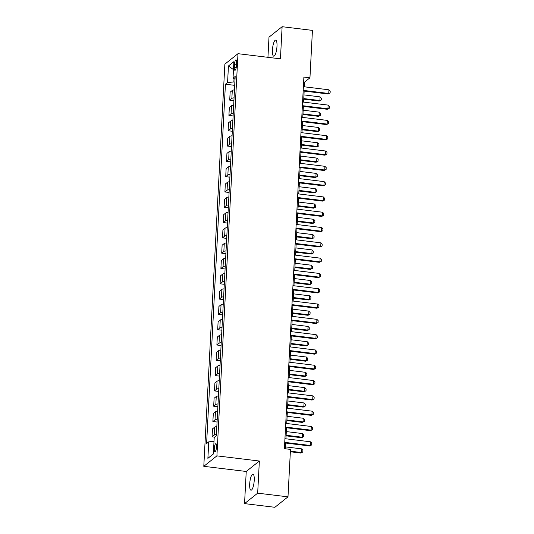 <?xml version="1.0" encoding="UTF-8"?>
<svg xmlns="http://www.w3.org/2000/svg" width="534" height="534" viewBox="0 0 534 534"><rect width="100%" height="100%" fill="white"/><g stroke="black" fill="none" stroke-linecap="round" stroke-linejoin="round"><path stroke-width="0.8" d="M254.231 480.36A8.097 2.103 -83.1 0 0 252.936 474.132A8.097 2.103 -83.1 0 0 249.692 483.978A8.097 2.103 -83.1 0 0 250.987 490.205A8.097 2.103 -83.1 0 0 254.231 480.36M276.979 46.338A8.097 2.103 -83.1 0 0 275.684 40.11A8.097 2.103 -83.1 0 0 272.44 49.956A8.097 2.103 -83.1 0 0 273.728 56.183A8.097 2.103 -83.1 0 0 276.979 46.338M216.537 446.778A4.045 1.055 -83.1 0 0 215.896 443.667A4.045 1.055 -83.1 0 0 214.267 448.587A4.045 1.055 -83.1 0 0 214.915 451.704A4.045 1.055 -83.1 0 0 216.537 446.778M244.552 503.615L257.675 493.162L259.357 461.029L246.234 471.475L244.552 503.615L274.87 507.3L287.986 496.847L290.476 449.408L284.415 448.667L303.886 77.09L309.947 77.824L312.437 30.385L282.119 26.7L268.996 37.153L267.941 57.318M246.234 471.475L203.794 466.322L224.867 64.133L237.99 53.68L216.911 455.869L203.794 466.322M234.426 64.614L234.286 67.304A3.925 1.021 -83.1 0 0 234.913 70.321A3.925 1.021 -83.1 0 0 236.482 65.555L236.629 62.865A3.925 1.021 -83.1 0 0 236.001 59.841A3.925 1.021 -83.1 0 0 234.426 64.614L236.522 64.868M234.019 78.645L233.845 81.969L227.577 82.503L225.428 84.212L206.598 443.554L208.747 441.845L214.001 441.391M227.577 82.503L228.445 65.976L233.905 61.63L233.038 78.158L235.04 79.159M208.747 441.845L207.88 458.372L213.34 454.02L214.207 437.493L216.35 435.784L235.18 76.449L233.038 78.158M257.675 493.162L287.986 496.847M259.357 461.029L216.911 455.869M237.99 53.68L280.437 58.84L282.119 26.7M304.38 86.822L304.627 82.062L309.947 77.824M285.41 448.794L285.71 443.066M285.937 438.808L286.511 427.761M286.738 423.509L287.312 412.455M287.539 408.203L288.12 397.156M288.34 392.897L288.921 381.85M289.141 377.591L289.722 366.544M289.942 362.292L290.523 351.239M290.743 346.987L291.324 335.939M291.551 331.681L292.125 320.634M292.352 316.375L292.932 305.328M293.153 301.076L293.733 290.029M293.954 285.77L294.534 274.723M294.755 270.464L295.335 259.417M295.556 255.165L296.136 244.111M296.363 239.859L296.937 228.812M297.164 224.554L297.738 213.507M297.965 209.248L298.546 198.201M298.766 193.949L299.347 182.895M299.567 178.643L300.148 167.596M300.368 163.337L300.949 152.29M301.169 148.038L301.75 136.984M301.977 132.732L302.551 121.685M302.778 117.427L303.359 106.379M303.579 102.121L304.16 91.074M234.887 82.089L233.845 81.969M303.632 81.942L304.627 82.062M225.428 84.212L234.72 85.347M234.479 89.866A5.06 1.248 -177 0 0 232.283 90.473L230.141 92.182L229.72 100.138L233.912 100.646M216.417 434.509A5.06 1.248 -177 0 0 214.221 435.117L212.078 436.825L214.655 437.139M212.078 436.825L212.492 428.869L214.641 427.16A5.06 1.248 -177 0 1 216.837 426.553M217.218 419.21A5.06 1.248 -177 0 0 215.022 419.811L212.879 421.52L217.071 422.034M212.879 421.52L213.3 413.563L215.442 411.854A5.06 1.248 -177 0 1 217.638 411.247M218.019 403.904A5.06 1.248 -177 0 0 215.829 404.505L213.68 406.214L217.872 406.728M213.68 406.214L214.101 398.257L216.243 396.548A5.06 1.248 -177 0 1 218.439 395.948M218.827 388.598A5.06 1.248 -177 0 0 216.63 389.206L214.481 390.915L218.673 391.422M214.481 390.915L214.902 382.958L217.044 381.243A5.06 1.248 -177 0 1 219.24 380.642M219.628 373.293A5.06 1.248 -177 0 0 217.431 373.9L215.289 375.609L219.481 376.116M215.289 375.609L215.703 367.652L217.845 365.944A5.06 1.248 -177 0 1 220.041 365.336M220.429 357.994A5.06 1.248 -177 0 0 218.232 358.594L216.09 360.303L220.282 360.817M216.09 360.303L216.504 352.347L218.653 350.638A5.06 1.248 -177 0 1 220.842 350.03M221.23 342.688A5.06 1.248 -177 0 0 219.033 343.295L216.891 345.004L221.083 345.511M216.891 345.004L217.305 337.041L219.454 335.332A5.06 1.248 -177 0 1 221.65 334.731M222.031 327.382A5.06 1.248 -177 0 0 219.834 327.989L217.692 329.698L221.884 330.206M217.692 329.698L218.112 321.742L220.255 320.033A5.06 1.248 -177 0 1 222.451 319.425M222.832 312.083A5.06 1.248 -177 0 0 220.642 312.684L218.493 314.392L222.685 314.9M218.493 314.392L218.913 306.436L221.056 304.727A5.06 1.248 -177 0 1 223.252 304.12M223.639 296.777A5.06 1.248 -177 0 0 221.443 297.378L219.294 299.087L223.486 299.601M219.294 299.087L219.714 291.13L221.857 289.421A5.06 1.248 -177 0 1 224.053 288.821M224.44 281.471A5.06 1.248 -177 0 0 222.244 282.079L220.095 283.788L224.293 284.295M220.095 283.788L220.515 275.824L222.658 274.116A5.06 1.248 -177 0 1 224.854 273.515M225.241 266.166A5.06 1.248 -177 0 0 223.045 266.773L220.902 268.482L225.094 268.989M220.902 268.482L221.316 260.525L223.466 258.816A5.06 1.248 -177 0 1 225.655 258.209M226.042 250.867A5.06 1.248 -177 0 0 223.846 251.467L221.703 253.176L225.895 253.69M221.703 253.176L222.117 245.219L224.267 243.511A5.06 1.248 -177 0 1 226.463 242.903M226.843 235.561A5.06 1.248 -177 0 0 224.647 236.161L222.504 237.87L226.696 238.384M222.504 237.87L222.918 229.914L225.068 228.205A5.06 1.248 -177 0 1 227.264 227.604M227.644 220.255A5.06 1.248 -177 0 0 225.455 220.862L223.305 222.571L227.497 223.078M223.305 222.571L223.726 214.615L225.869 212.906A5.06 1.248 -177 0 1 228.065 212.298M228.452 204.949A5.06 1.248 -177 0 0 226.256 205.557L224.106 207.265L228.298 207.773M224.106 207.265L224.527 199.309L226.67 197.6A5.06 1.248 -177 0 1 228.866 196.993M229.253 189.65A5.06 1.248 -177 0 0 227.057 190.251L224.907 191.96L229.106 192.474M224.907 191.96L225.328 184.003L227.471 182.294A5.06 1.248 -177 0 1 229.667 181.687M230.054 174.344A5.06 1.248 -177 0 0 227.858 174.952L225.715 176.661L229.907 177.168M225.715 176.661L226.129 168.697L228.272 166.988A5.06 1.248 -177 0 1 230.468 166.388M230.855 159.039A5.06 1.248 -177 0 0 228.659 159.646L226.516 161.355L230.708 161.862M226.516 161.355L226.93 153.398L229.079 151.689A5.06 1.248 -177 0 1 231.269 151.082M231.656 143.739A5.06 1.248 -177 0 0 229.46 144.34L227.317 146.049L231.509 146.556M227.317 146.049L227.731 138.092L229.88 136.384A5.06 1.248 -177 0 1 232.076 135.776M232.457 128.434A5.06 1.248 -177 0 0 230.261 129.034L228.118 130.743L232.31 131.257M228.118 130.743L228.539 122.787L230.681 121.078A5.06 1.248 -177 0 1 232.877 120.477M233.258 113.128A5.06 1.248 -177 0 0 231.068 113.735L228.919 115.444L233.111 115.951M228.919 115.444L229.34 107.481L231.482 105.772A5.06 1.248 -177 0 1 233.678 105.171M234.066 97.822A5.06 1.248 -177 0 0 231.869 98.43L229.72 100.138M233.485 69.634L228.445 65.976M207.88 458.372L213.353 453.813M303.385 86.695L328.944 89.805L330.206 91.127L330.112 92.963L328.116 93.984L303.158 90.954M328.944 89.805L328.75 93.477L303.192 90.373M330.112 92.963L328.116 93.984M303.733 99.164L319.252 101.046L319.886 100.539L320.08 96.868L303.959 94.905M320.08 96.868L321.341 98.189L321.248 100.025L319.252 101.046M303.766 98.576L319.886 100.539L321.248 100.025M302.578 102.001L328.143 105.111L329.405 106.433L329.311 108.268L327.315 109.29L302.357 106.259M328.143 105.111L327.949 108.782L302.391 105.672M329.311 108.268L327.315 109.29M301.777 117.306L327.342 120.41L328.604 121.732L328.51 123.568L326.508 124.596L301.556 121.558M327.342 120.41L327.148 124.088L301.583 120.978M328.51 123.568L326.508 124.596M300.976 132.612L326.541 135.716L327.803 137.038L327.702 138.873L325.707 139.895L300.755 136.864M326.541 135.716L326.347 139.387L300.782 136.283M327.702 138.873L325.707 139.895M302.932 114.463L318.444 116.352L319.085 115.845L319.279 112.173L303.152 110.211M319.279 112.173L320.54 113.495L320.447 115.331L318.444 116.352M302.965 113.882L319.085 115.845L320.447 115.331M302.131 129.769L317.643 131.658L318.284 131.15L318.478 127.472L302.351 125.517M318.478 127.472L319.739 128.794L319.639 130.63L317.643 131.658M302.157 129.188L318.284 131.15L319.639 130.63M301.33 145.074L316.842 146.957L317.483 146.45L317.677 142.778L301.55 140.816M317.677 142.778L318.938 144.1L318.838 145.936L316.842 146.957M301.356 144.494L317.483 146.45L318.838 145.936M300.175 147.911L325.74 151.022L327.002 152.344L326.901 154.179L324.906 155.2L299.954 152.17M325.74 151.022L325.546 154.693L299.981 151.589M326.901 154.179L324.906 155.2M300.529 160.38L316.041 162.263L316.682 161.755L316.869 158.084L300.749 156.122M316.869 158.084L318.137 159.406L318.037 161.241L316.041 162.263M300.555 159.793L316.682 161.755L318.037 161.241M299.374 163.217L324.932 166.321L326.201 167.643L326.1 169.485L324.105 170.506L299.147 167.476M324.932 166.321L324.745 169.999L299.18 166.888M326.1 169.485L324.105 170.506M298.573 178.523L324.131 181.627L325.393 182.948L325.299 184.784L323.304 185.812L298.346 182.775M324.131 181.627L323.938 185.298L298.379 182.194M325.299 184.784L323.304 185.812M297.765 193.829L323.33 196.933L324.592 198.254L324.498 200.09L322.503 201.111L297.545 198.081M323.33 196.933L323.137 200.604L297.578 197.5M324.498 200.09L322.503 201.111M296.964 209.128L322.529 212.238L323.791 213.56L323.697 215.396L321.702 216.417L296.744 213.386M322.529 212.238L322.336 215.91L296.771 212.799M323.697 215.396L321.702 216.417M296.163 224.434L321.728 227.537L322.99 228.859L322.896 230.701L320.894 231.723L295.943 228.686M321.728 227.537L321.535 231.215L295.969 228.105M322.896 230.701L320.894 231.723M299.721 175.679L315.24 177.568L315.874 177.061L316.068 173.383L299.948 171.427M316.068 173.383L317.329 174.705L317.236 176.547L315.24 177.568M299.754 175.099L315.874 177.061L317.236 176.547M298.92 190.985L314.439 192.874L315.073 192.36L315.267 188.689L299.147 186.733M315.267 188.689L316.529 190.011L316.435 191.846L314.439 192.874M298.953 190.404L315.073 192.36L316.435 191.846M298.119 206.291L313.638 208.173L314.272 207.666L314.466 203.995L298.346 202.032M314.466 203.995L315.727 205.316L315.634 207.152L313.638 208.173M298.152 205.71L314.272 207.666L315.634 207.152M297.318 221.597L312.831 223.479L313.471 222.972L313.665 219.3L297.538 217.338M313.665 219.3L314.926 220.622L314.833 222.458L312.831 223.479M297.351 221.009L313.471 222.972L314.833 222.458M296.517 236.896L312.03 238.785L312.67 238.277L312.864 234.6L296.737 232.644M312.864 234.6L314.125 235.921L314.025 237.757L312.03 238.785M296.544 236.315L312.67 238.277L314.025 237.757M295.362 239.739L320.927 242.843L322.189 244.165L322.089 246L320.093 247.028L295.142 243.991M320.927 242.843L320.734 246.514L295.168 243.411M322.089 246L320.093 247.028M295.716 252.202L311.229 254.084L311.869 253.577L312.063 249.905L295.936 247.943M312.063 249.905L313.325 251.227L313.224 253.063L311.229 254.084M295.743 251.621L311.869 253.577L313.224 253.063M294.561 255.038L320.126 258.149L321.388 259.471L321.288 261.306L319.292 262.327L294.334 259.297M320.126 258.149L319.933 261.82L294.368 258.716M321.288 261.306L319.292 262.327M294.908 267.507L310.428 269.39L311.068 268.882L311.255 265.211L295.135 263.249M311.255 265.211L312.517 266.533L312.423 268.368L310.428 269.39M294.942 266.92L311.068 268.882L312.423 268.368M293.76 270.344L319.319 273.455L320.58 274.776L320.487 276.612L318.491 277.633L293.533 274.603M319.319 273.455L319.132 277.126L293.567 274.015M320.487 276.612L318.491 277.633M294.107 282.806L309.627 284.695L310.261 284.188L310.454 280.517L294.334 278.554M310.454 280.517L311.716 281.839L311.622 283.674L309.627 284.695M294.141 282.226L310.261 284.188L311.622 283.674M292.959 285.65L318.518 288.754L319.779 290.075L319.686 291.911L317.69 292.939L292.732 289.902M318.518 288.754L318.324 292.432L292.766 289.321M319.686 291.911L317.69 292.939M293.306 298.112L308.826 300.001L309.46 299.487L309.653 295.816L293.533 293.86M309.653 295.816L310.915 297.138L310.821 298.973L308.826 300.001M293.34 297.531L309.46 299.487L310.821 298.973M292.151 300.956L317.717 304.06L318.978 305.381L318.885 307.217L316.889 308.238L291.931 305.208M317.717 304.06L317.523 307.731L291.964 304.627M318.885 307.217L316.889 308.238M292.505 313.418L308.018 315.3L308.659 314.793L308.852 311.122L292.725 309.159M308.852 311.122L310.114 312.443L310.02 314.279L308.018 315.3M292.539 312.837L308.659 314.793L310.02 314.279M291.35 316.255L316.916 319.365L318.177 320.687L318.084 322.523L316.081 323.544L291.13 320.513M316.916 319.365L316.722 323.037L291.157 319.933M318.084 322.523L316.081 323.544M291.704 328.724L307.217 330.606L307.858 330.099L308.051 326.428L291.924 324.465M308.051 326.428L309.313 327.749L309.213 329.585L307.217 330.606M291.731 328.136L307.858 330.099L309.213 329.585M290.549 331.561L316.115 334.664L317.376 335.986L317.276 337.828L315.28 338.85L290.329 335.819M316.115 334.664L315.921 338.342L290.356 335.232M317.276 337.828L315.28 338.85M289.748 346.866L315.314 349.97L316.575 351.292L316.475 353.128L314.479 354.155L289.521 351.118M315.314 349.97L315.12 353.641L289.555 350.538M316.475 353.128L314.479 354.155M288.947 362.165L314.506 365.276L315.774 366.598L315.674 368.433L313.678 369.455L288.72 366.424M314.506 365.276L314.319 368.947L288.754 365.843M315.674 368.433L313.678 369.455M288.146 377.471L313.705 380.582L314.967 381.903L314.873 383.739L312.877 384.76L287.919 381.73M313.705 380.582L313.511 384.253L287.953 381.142M314.873 383.739L312.877 384.76M287.339 392.777L312.904 395.881L314.166 397.203L314.072 399.045L312.076 400.066L287.118 397.029M312.904 395.881L312.71 399.559L287.152 396.448M314.072 399.045L312.076 400.066M286.538 408.083L312.103 411.187L313.365 412.508L313.271 414.344L311.269 415.372L286.317 412.335M312.103 411.187L311.909 414.858L286.344 411.754M313.271 414.344L311.269 415.372M285.737 423.382L311.302 426.492L312.564 427.814L312.463 429.65L310.468 430.671L285.516 427.641M311.302 426.492L311.108 430.164L285.543 427.06M312.463 429.65L310.468 430.671M284.936 438.688L310.501 441.798L311.763 443.12L311.662 444.956L309.667 445.977L284.715 442.946M310.501 441.798L310.307 445.469L284.742 442.359M311.662 444.956L309.667 445.977M290.903 344.023L306.416 345.912L307.057 345.405L307.25 341.727L291.123 339.771M307.25 341.727L308.512 343.048L308.412 344.891L306.416 345.912M290.93 343.442L307.057 345.405L308.412 344.891M290.102 359.329L305.615 361.218L306.256 360.704L306.443 357.032L290.322 355.077M306.443 357.032L307.711 358.354L307.611 360.19L305.615 361.218M290.129 358.748L306.256 360.704L307.611 360.19M289.294 374.634L304.814 376.517L305.448 376.009L305.642 372.338L289.521 370.376M305.642 372.338L306.903 373.66L306.81 375.495L304.814 376.517M289.328 374.054L305.448 376.009L306.81 375.495M288.493 389.94L304.013 391.822L304.647 391.315L304.841 387.644L288.72 385.681M304.841 387.644L306.102 388.966L306.009 390.801L304.013 391.822M288.527 389.353L304.647 391.315L306.009 390.801M287.692 405.239L303.205 407.128L303.846 406.621L304.04 402.943L287.913 400.987M304.04 402.943L305.301 404.265L305.208 406.1L303.205 407.128M287.726 404.659L303.846 406.621L305.208 406.1M286.892 420.545L302.404 422.427L303.045 421.92L303.239 418.249L287.112 416.286M303.239 418.249L304.5 419.57L304.4 421.406L302.404 422.427M286.918 419.964L303.045 421.92L304.4 421.406M286.091 435.851L301.603 437.733L302.244 437.226L302.438 433.555L286.311 431.592M302.438 433.555L303.699 434.876L303.599 436.712L301.603 437.733M286.117 435.263L302.244 437.226L303.599 436.712M290.349 451.771L300.802 453.039L301.443 452.532L301.63 448.854L285.51 446.898M301.63 448.854L302.898 450.175L302.798 452.018L300.802 453.039M290.383 451.183L301.443 452.532L302.798 452.018M231.869 98.43L232.283 90.473M231.068 113.735L231.482 105.772M230.261 129.034L230.681 121.078M229.46 144.34L229.88 136.384M228.659 159.646L229.079 151.689M227.858 174.952L228.272 166.988M227.057 190.251L227.471 182.294M226.256 205.557L226.67 197.6M225.455 220.862L225.869 212.906M224.647 236.161L225.068 228.205M223.846 251.467L224.267 243.511M223.045 266.773L223.466 258.816M222.244 282.079L222.658 274.116M221.443 297.378L221.857 289.421M220.642 312.684L221.056 304.727M219.834 327.989L220.255 320.033M219.033 343.295L219.454 335.332M218.232 358.594L218.653 350.638M217.431 373.9L217.845 365.944M216.63 389.206L217.044 381.243M215.829 404.505L216.243 396.548M215.022 419.811L215.442 411.854M214.221 435.117L214.641 427.16M236.242 67.544L234.286 67.304"/></g></svg>

